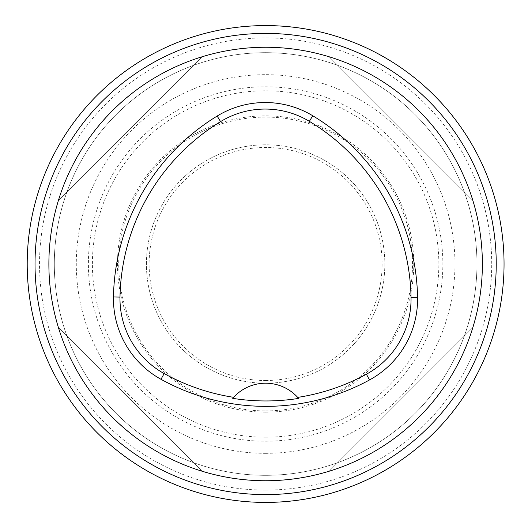 <?xml version="1.0" encoding="UTF-8"?>
<svg xmlns="http://www.w3.org/2000/svg" width="528" height="528" viewBox="0 0 528 528"><rect width="100%" height="100%" fill="white"/><g stroke="black" fill="none" stroke-linecap="round" stroke-linejoin="round"><path stroke-width="0.4" stroke-dasharray="2.64 1.98" d="M265.624 453.334A189.334 189.334 0 0 0 454.958 264A189.334 189.334 0 0 0 265.624 74.666A189.334 189.334 0 0 0 76.289 264A189.334 189.334 0 0 0 265.624 453.334M265.624 475.319A211.319 211.319 0 0 0 448.635 158.341A211.319 211.319 0 0 0 82.619 158.341A211.319 211.319 0 0 0 265.624 475.319A211.319 211.319 0 0 0 448.635 158.341A211.319 211.319 0 0 0 82.619 158.341A211.319 211.319 0 0 0 265.624 475.319M48.886 264A216.737 216.737 0 0 1 265.624 47.263A216.737 216.737 0 0 1 482.368 264A216.737 216.737 0 0 1 265.624 480.737A216.737 216.737 0 0 1 48.886 264M265.624 441.223A177.223 177.223 0 0 0 419.107 175.388A177.223 177.223 0 0 0 112.147 175.388A177.223 177.223 0 0 0 265.624 441.223M265.624 412.144A148.144 148.144 0 0 0 393.921 189.928A148.144 148.144 0 0 0 137.333 189.928A148.144 148.144 0 0 0 265.624 412.144M329.129 471.227C396.898 450.826 452.45 395.274 472.857 327.505C452.45 395.274 396.898 450.826 329.129 471.227L472.857 327.505L329.129 471.227M472.857 200.495C452.45 132.726 396.898 77.174 329.129 56.773C396.898 77.174 452.45 132.726 472.857 200.495L329.129 56.773L472.857 200.495M202.125 56.773C134.356 77.174 78.797 132.726 58.397 200.495C78.797 132.726 134.356 77.174 202.125 56.773L58.397 200.495L202.125 56.773M58.397 327.505C78.797 395.274 134.356 450.826 202.125 471.227C134.356 450.826 78.797 395.274 58.397 327.505L202.125 471.227L58.397 327.505M298.597 398.409A43.349 43.349 0 0 0 298.3 398.072M297.944 397.663A43.349 43.349 0 0 0 233.369 397.597M233.006 398.006A43.349 43.349 0 0 0 232.716 398.343M27.212 264A238.412 238.412 0 0 1 384.833 57.526A238.412 238.412 0 0 1 384.833 470.474A238.412 238.412 0 0 1 27.212 264M146.421 264A119.209 119.209 0 0 1 325.228 160.763A119.209 119.209 0 0 1 325.228 367.237A119.209 119.209 0 0 1 146.421 264A119.209 119.209 0 0 1 325.228 160.763A119.209 119.209 0 0 1 325.228 367.237A119.209 119.209 0 0 1 146.421 264M265.624 490.09A226.09 226.09 0 0 0 461.426 150.955A226.09 226.09 0 0 0 69.821 150.955A226.09 226.09 0 0 0 265.624 490.09M265.624 380.497A116.497 116.497 0 0 0 366.518 205.748A116.497 116.497 0 0 0 164.736 205.748A116.497 116.497 0 0 0 265.624 380.497M265.624 410.903A146.903 146.903 0 0 0 392.845 190.549A146.903 146.903 0 0 0 138.402 190.549A146.903 146.903 0 0 0 265.624 410.903M265.624 437.217A173.217 173.217 0 0 0 415.635 177.388A173.217 173.217 0 0 0 115.612 177.388A173.217 173.217 0 0 0 265.624 437.217"/><path stroke-width="0.79" d="M265.624 494.604A230.604 230.604 0 0 0 465.333 148.698A230.604 230.604 0 0 0 65.921 148.698A230.604 230.604 0 0 0 265.624 494.604M113.461 296.967A216.737 216.737 0 0 1 217.166 116.041A92.116 92.116 0 0 1 312.734 115.744A216.737 216.737 0 0 1 417.569 297.33A92.116 92.116 0 0 1 369.534 379.949A216.737 216.737 0 0 1 160.994 379.295A92.116 92.116 0 0 1 113.461 296.967L119.995 297.092A210.203 210.203 0 0 1 220.572 121.618A85.582 85.582 0 0 1 309.362 121.341A210.203 210.203 0 0 1 411.035 297.449A85.582 85.582 0 0 1 366.406 374.207A210.203 210.203 0 0 1 297.7 397.393L298.597 398.409A211.352 211.352 0 0 1 232.716 398.343L233.614 397.327A210.203 210.203 0 0 1 164.155 373.573A85.582 85.582 0 0 1 119.995 297.092M233.614 397.327A43.349 43.349 0 0 1 297.7 397.393M48.886 264A216.737 216.737 0 0 1 373.996 76.296A216.737 216.737 0 0 1 373.996 451.704A216.737 216.737 0 0 1 48.886 264M298.3 398.072A43.349 43.349 0 0 0 297.944 397.663M233.369 397.597A43.349 43.349 0 0 0 233.006 398.006M27.212 264A238.412 238.412 0 0 1 384.833 57.526A238.412 238.412 0 0 1 384.833 470.474A238.412 238.412 0 0 1 27.212 264M220.572 121.618L217.166 116.041M309.362 121.341L312.734 115.744M411.035 297.449L417.569 297.33M366.406 374.207L369.534 379.949M164.155 373.573L160.994 379.295"/></g></svg>
